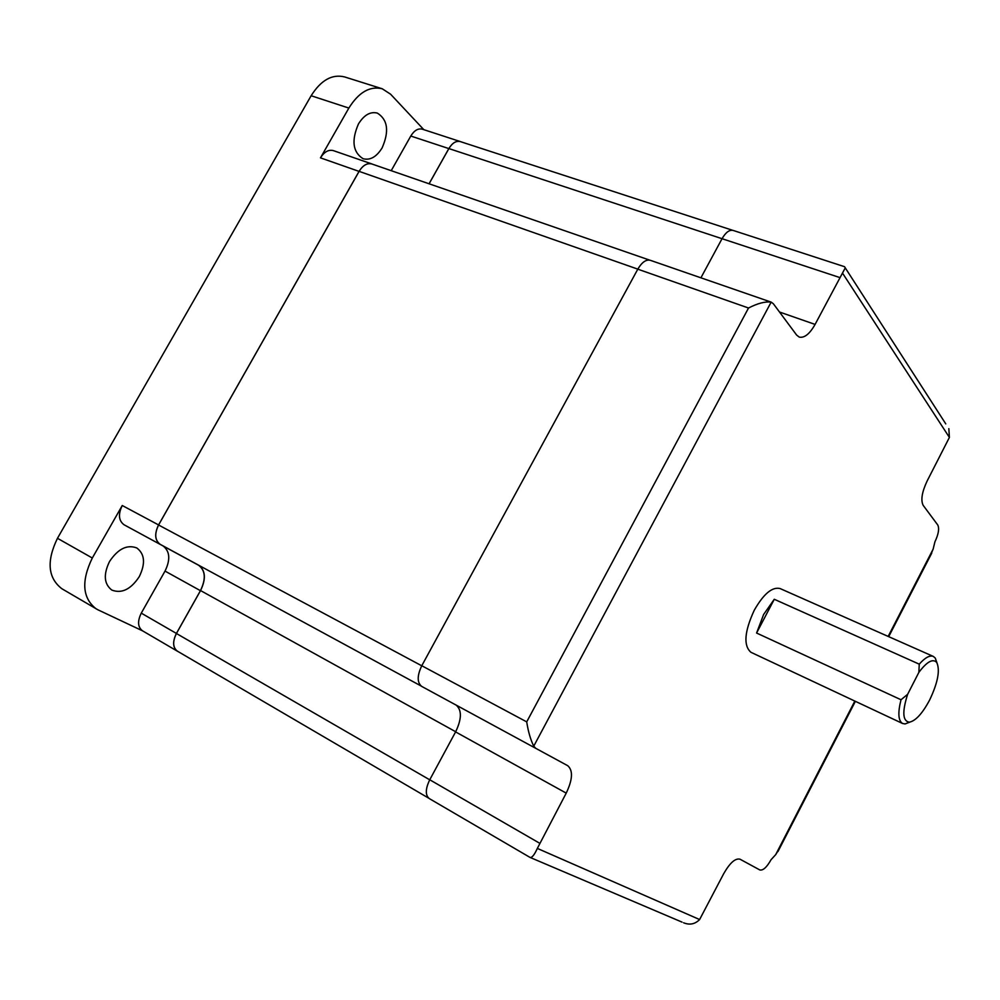 <?xml version="1.0" encoding="UTF-8"?>
<svg xmlns="http://www.w3.org/2000/svg" width="1000" height="1000" viewBox="0 0 1000 1000"><rect width="100%" height="100%" fill="white"/><g stroke="black" fill="none" stroke-linecap="round" stroke-linejoin="round"><path stroke-width="1.5" d="M382.137 147.863C376.538 156.925 370.175 160.538 363.062 158.713C352.788 152.162 351.262 140.562 358.462 123.938C364.062 114.963 370.363 111.35 377.35 113.088C387.775 119.688 389.363 131.275 382.137 147.863M109.562 561.45C118.012 548.825 127.088 544.325 136.788 547.95C144.8 554 145.625 563.562 139.288 576.625C130.875 589.35 121.725 593.837 111.85 590.087C104 584.05 103.238 574.5 109.562 561.45M372.625 164.25L371.987 163.988C367.225 162.75 362.912 165.212 359.05 171.388L320.475 157.85L348.862 108.062C358.775 92.212 369.913 85.8 382.262 88.787L390.6 94.213L423.825 129.675M142.65 630.887L97.837 609.763L61.875 588.737C47.862 577.925 46.4 561.112 57.462 538.3L311.137 95.738C320.962 80.15 332.113 73.875 344.588 76.925L382.262 88.787M391.213 170.688L410.788 136.037C414.25 130.438 418.1 128.15 422.337 129.188L460.35 141.575C456.163 140.55 452.325 142.9 448.837 148.588L429.062 183.775M320.475 157.85C324.288 151.775 328.612 149.375 333.425 150.638L371.987 163.988M96.237 608.913C82.387 598.162 81.088 581.2 92.312 558.013L122.25 505.513C118.025 514.312 118.637 520.737 124.087 524.788L198.6 565.25C205.487 570.475 206.088 578.95 200.438 590.688L176.412 633.438C172.438 641.637 172.75 647.55 177.362 651.188L178.113 651.575M142.925 631.013L142.4 630.737C137.725 627.075 137.35 621.2 141.275 613.138L165.025 571.087C170.538 559.738 169.925 551.375 163.188 546.025M359.05 171.388L158.575 524.938C154.288 533.888 154.838 540.375 160.212 544.4L124.087 524.788M177.875 651.4L177.362 651.137C172.787 647.513 172.475 641.637 176.425 633.5L200.55 590.562C206.125 579.038 205.575 570.638 198.912 565.363M198.725 565.25L160.2 544.338C154.863 540.337 154.325 533.888 158.575 525L359.113 171.363C362.938 165.238 367.212 162.787 371.95 164.013L649.65 260.125M429.1 183.787L448.888 148.575C452.35 142.912 456.163 140.588 460.325 141.6L732.525 230.263M945.775 423.888L845.263 267.875L815.088 324.412C809.65 334 804.362 338.225 799.212 337.088L796.65 335.087L773.4 303.8L771.3 302.175L650.35 260.312C646.062 259.288 641.888 262.238 637.8 269.175L421.775 665.738C417.038 675.725 417.025 682.613 421.737 686.425L567.675 765.662C573.175 770.375 572.688 779.525 566.225 793.125L537.337 848.413C534.312 855.075 531.838 858.062 529.925 857.362L682.05 922.125M845.263 267.875L844.562 266.712L733.138 230.425C729.412 229.6 725.713 232.362 722.038 238.713L700.913 277.812M456.2 705.138C461.938 710.175 461.75 719.1 455.6 731.912L429.75 779.762C425.375 788.875 425.2 795.138 429.212 798.525L529.925 857.362M948.838 428.65L949.4 437.425L927.1 481.075C921.95 492.075 920.625 500.15 923.15 505.312L937.763 524.987C939.475 528.55 938.525 534.163 934.925 541.825L933.125 549.163L929.875 556.763M779.725 848.138L775.713 854.613L771.038 859.737C766.787 867.3 763.05 870.7 759.812 869.95L740 859.2C735.3 858.025 729.85 862.887 723.662 873.763L699.613 919.55C695.025 924.175 689.688 925.25 683.587 922.775M421.737 686.425L535.812 748.363L533.737 746.162C530.575 739.737 528.237 731.65 526.712 721.875L748.525 308.012C757.613 303.325 765.15 301.363 771.15 302.125L771.3 302.175M909.825 722.125L905.1 723.938L902.625 723.512C898.25 720.8 897.712 712.875 901.012 699.75L756.587 633.038L763.612 614.5L774.275 599.275L919.25 664.163L918.863 672.375L907.625 694.325C902.05 711.938 902.638 721.213 909.388 722.175C915.688 720.863 922.45 713.462 929.663 699.963C937.913 682.537 940.263 670.025 936.712 662.438C932.875 658.35 926.912 661.663 918.863 672.375M756.587 633.038L774.275 599.275M902.625 723.512L750.95 652.3C743.3 645.688 744.4 631.663 754.25 610.25C763.637 593.825 772.25 586.6 780.113 588.562L933.325 656.425L935.25 658.05L936.938 662.763M907.625 694.325L901.012 699.75M919.25 664.163C925.075 657.625 929.762 655.05 933.325 656.425M311.137 95.738L348.862 108.062M57.462 538.3L92.312 558.013M176.412 633.438L141.275 613.138M200.438 590.688L165.025 571.087M158.575 524.938L122.25 505.513M448.837 148.588L410.788 136.037M200.55 590.562L455.688 731.75M176.425 633.5L429.725 779.812M160.2 544.338L421.062 685.975L160.2 544.338M158.575 525L421.75 665.788M359.113 171.363L637.812 269.137M448.888 148.575L839.938 277.6M748.525 308.012L637.8 269.175M526.712 721.875L421.775 665.738M775.713 854.613L854.837 701.075M888.162 636.425L933.125 549.163M699.613 919.55L537.337 848.413M539.625 843.225L429.75 779.762M566.225 793.125L455.6 731.912M533.737 746.162L771.15 302.125M815.088 324.412L779.513 312.025M842.663 273.325L949.4 437.425M177.362 651.188L142.4 630.737M177.362 651.137L428.612 798.112M931.762 553.088L888.7 636.663M855.375 701.325L777.975 851.5M909.388 722.175L905.1 723.938M936.712 662.438L935.25 658.05"/></g></svg>
